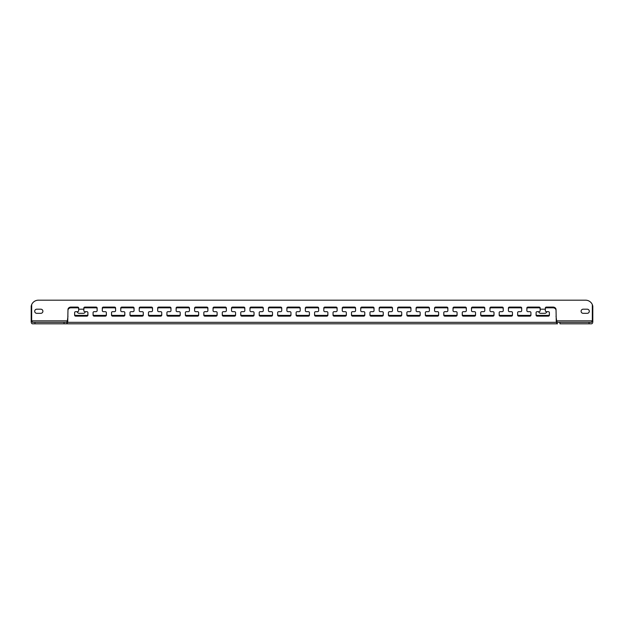 <?xml version="1.0" encoding="UTF-8"?>
<svg xmlns="http://www.w3.org/2000/svg" width="624" height="624" viewBox="0 0 624 624"><rect width="100%" height="100%" fill="white"/><g stroke="black" fill="none" stroke-linecap="round" stroke-linejoin="round"><path stroke-width="0.94" d="M103.412 307.827A1.108 0.959 180 0 0 102.305 308.786L102.305 308.045A1.108 0.959 0 0 1 103.412 307.086L103.412 307.827L114.488 307.827L114.488 307.086A1.108 0.959 0 0 1 115.596 308.045L115.596 310.705A1.108 0.959 180 0 1 114.488 311.665L112.64 311.665A1.108 0.959 0 0 0 111.532 312.624L111.532 315.182A1.108 0.959 0 0 0 112.64 316.142L123.716 316.142L123.716 315.401A1.108 0.959 180 0 0 124.823 314.441M103.412 307.086L114.488 307.086M121.867 307.827A1.108 0.959 180 0 0 120.76 308.786L120.76 308.045A1.108 0.959 0 0 1 121.867 307.086L121.867 307.827L132.943 307.827L132.943 307.086A1.108 0.959 0 0 1 134.051 308.045L134.051 310.705A1.108 0.959 180 0 1 132.943 311.665L131.095 311.665A1.108 0.959 0 0 0 129.987 312.624L129.987 315.182A1.108 0.959 0 0 0 131.095 316.142L142.171 316.142L142.171 315.401A1.108 0.959 180 0 0 143.278 314.441M121.867 307.086L132.943 307.086M140.33 307.827A1.108 0.959 180 0 0 139.222 308.786L139.222 308.045A1.108 0.959 0 0 1 140.33 307.086L140.33 307.827L151.406 307.827L151.406 307.086A1.108 0.959 0 0 1 152.513 308.045L152.513 310.705A1.108 0.959 180 0 1 151.406 311.665L149.557 311.665A1.108 0.959 0 0 0 148.45 312.624L148.45 315.182A1.108 0.959 0 0 0 149.557 316.142L160.633 316.142L160.633 315.401A1.108 0.959 180 0 0 161.741 314.441M140.33 307.086L151.406 307.086M158.785 307.827A1.108 0.959 180 0 0 157.677 308.786L157.677 308.045A1.108 0.959 0 0 1 158.785 307.086L158.785 307.827L169.861 307.827L169.861 307.086A1.108 0.959 0 0 1 170.968 308.045L170.968 310.705A1.108 0.959 180 0 1 169.861 311.665L168.02 311.665A1.108 0.959 0 0 0 166.912 312.624L166.912 315.182A1.108 0.959 0 0 0 168.02 316.142L179.096 316.142L179.096 315.401A1.108 0.959 180 0 0 180.203 314.441M158.785 307.086L169.861 307.086M177.247 307.827A1.108 0.959 180 0 0 176.14 308.786L176.14 308.045A1.108 0.959 0 0 1 177.247 307.086L177.247 307.827L188.323 307.827L188.323 307.086A1.108 0.959 0 0 1 189.431 308.045L189.431 310.705A1.108 0.959 180 0 1 188.323 311.665L186.475 311.665A1.108 0.959 0 0 0 185.367 312.624L185.367 315.182A1.108 0.959 0 0 0 186.475 316.142L197.551 316.142L197.551 315.401A1.108 0.959 180 0 0 198.658 314.441M177.247 307.086L188.323 307.086M195.71 307.827A1.108 0.959 180 0 0 194.602 308.786L194.602 308.045A1.108 0.959 0 0 1 195.71 307.086L195.71 307.827L206.778 307.827L206.778 307.086A1.108 0.959 0 0 1 207.886 308.045L207.886 310.705A1.108 0.959 180 0 1 206.778 311.665L204.937 311.665A1.108 0.959 0 0 0 203.83 312.624L203.83 315.182A1.108 0.959 0 0 0 204.937 316.142L216.013 316.142L216.013 315.401A1.108 0.959 180 0 0 217.121 314.441M195.71 307.086L206.778 307.086M214.165 307.827A1.108 0.959 180 0 0 213.057 308.786L213.057 308.045A1.108 0.959 0 0 1 214.165 307.086L214.165 307.827L225.241 307.827L225.241 307.086A1.108 0.959 0 0 1 226.348 308.045L226.348 310.705A1.108 0.959 180 0 1 225.241 311.665L223.392 311.665A1.108 0.959 0 0 0 222.284 312.624L222.284 315.182A1.108 0.959 0 0 0 223.392 316.142L234.468 316.142L234.468 315.401A1.108 0.959 180 0 0 235.576 314.441M214.165 307.086L225.241 307.086M232.627 307.827A1.108 0.959 180 0 0 231.52 308.786L231.52 308.045A1.108 0.959 0 0 1 232.627 307.086L232.627 307.827L243.703 307.827L243.703 307.086A1.108 0.959 0 0 1 244.811 308.045L244.811 310.705A1.108 0.959 180 0 1 243.703 311.665L241.855 311.665A1.108 0.959 0 0 0 240.747 312.624L240.747 315.182A1.108 0.959 0 0 0 241.855 316.142L252.931 316.142L252.931 315.401A1.108 0.959 180 0 0 254.038 314.441M232.627 307.086L243.703 307.086M251.082 307.827A1.108 0.959 180 0 0 249.974 308.786L249.974 308.045A1.108 0.959 0 0 1 251.082 307.086L251.082 307.827L262.158 307.827L262.158 307.086A1.108 0.959 0 0 1 263.266 308.045L263.266 310.705A1.108 0.959 180 0 1 262.158 311.665L260.317 311.665A1.108 0.959 0 0 0 259.21 312.624L259.21 315.182A1.108 0.959 0 0 0 260.317 316.142L271.393 316.142L271.393 315.401A1.108 0.959 180 0 0 272.501 314.441M251.082 307.086L262.158 307.086M269.545 307.827A1.108 0.959 180 0 0 268.437 308.786L268.437 308.045A1.108 0.959 0 0 1 269.545 307.086L269.545 307.827L280.621 307.827L280.621 307.086A1.108 0.959 0 0 1 281.728 308.045L281.728 310.705A1.108 0.959 180 0 1 280.621 311.665L278.772 311.665A1.108 0.959 0 0 0 277.664 312.624L277.664 315.182A1.108 0.959 0 0 0 278.772 316.142L289.848 316.142L289.848 315.401A1.108 0.959 180 0 0 290.956 314.441M269.545 307.086L280.621 307.086M287.999 307.827A1.108 0.959 180 0 0 286.892 308.786L286.892 308.045A1.108 0.959 0 0 1 287.999 307.086L287.999 307.827L299.075 307.827L299.075 307.086A1.108 0.959 0 0 1 300.183 308.045L300.183 310.705A1.108 0.959 180 0 1 299.075 311.665L297.235 311.665A1.108 0.959 0 0 0 296.127 312.624L296.127 315.182A1.108 0.959 0 0 0 297.235 316.142L308.311 316.142L308.311 315.401A1.108 0.959 180 0 0 309.418 314.441M287.999 307.086L299.075 307.086M306.462 307.827A1.108 0.959 180 0 0 305.354 308.786L305.354 308.045A1.108 0.959 0 0 1 306.462 307.086L306.462 307.827L317.538 307.827L317.538 307.086A1.108 0.959 0 0 1 318.646 308.045L318.646 310.705A1.108 0.959 180 0 1 317.538 311.665L315.689 311.665A1.108 0.959 0 0 0 314.582 312.624L314.582 315.182A1.108 0.959 0 0 0 315.689 316.142L326.765 316.142L326.765 315.401A1.108 0.959 180 0 0 327.873 314.441M306.462 307.086L317.538 307.086M324.925 307.827A1.108 0.959 180 0 0 323.817 308.786L323.817 308.045A1.108 0.959 0 0 1 324.925 307.086L324.925 307.827L336.001 307.827L336.001 307.086A1.108 0.959 0 0 1 337.108 308.045L337.108 310.705A1.108 0.959 180 0 1 336.001 311.665L334.152 311.665A1.108 0.959 0 0 0 333.044 312.624L333.044 315.182A1.108 0.959 0 0 0 334.152 316.142L345.228 316.142L345.228 315.401A1.108 0.959 180 0 0 346.336 314.441M324.925 307.086L336.001 307.086M343.379 307.827A1.108 0.959 180 0 0 342.272 308.786L342.272 308.045A1.108 0.959 0 0 1 343.379 307.086L343.379 307.827L354.455 307.827L354.455 307.086A1.108 0.959 0 0 1 355.563 308.045L355.563 310.705A1.108 0.959 180 0 1 354.455 311.665L352.607 311.665A1.108 0.959 0 0 0 351.499 312.624L351.499 315.182A1.108 0.959 0 0 0 352.607 316.142L363.683 316.142L363.683 315.401A1.108 0.959 180 0 0 364.79 314.441M343.379 307.086L354.455 307.086M361.842 307.827A1.108 0.959 180 0 0 360.734 308.786L360.734 308.045A1.108 0.959 0 0 1 361.842 307.086L361.842 307.827L372.918 307.827L372.918 307.086A1.108 0.959 0 0 1 374.026 308.045L374.026 310.705A1.108 0.959 180 0 1 372.918 311.665L371.069 311.665A1.108 0.959 0 0 0 369.962 312.624L369.962 315.182A1.108 0.959 0 0 0 371.069 316.142L382.145 316.142L382.145 315.401A1.108 0.959 180 0 0 383.253 314.441M361.842 307.086L372.918 307.086M380.297 307.827A1.108 0.959 180 0 0 379.189 308.786L379.189 308.045A1.108 0.959 0 0 1 380.297 307.086L380.297 307.827L391.373 307.827L391.373 307.086A1.108 0.959 0 0 1 392.48 308.045L392.48 310.705A1.108 0.959 180 0 1 391.373 311.665L389.532 311.665A1.108 0.959 0 0 0 388.424 312.624L388.424 315.182A1.108 0.959 0 0 0 389.532 316.142L400.608 316.142L400.608 315.401A1.108 0.959 180 0 0 401.716 314.441M380.297 307.086L391.373 307.086M398.759 307.827A1.108 0.959 180 0 0 397.652 308.786L397.652 308.045A1.108 0.959 0 0 1 398.759 307.086L398.759 307.827L409.835 307.827L409.835 307.086A1.108 0.959 0 0 1 410.943 308.045L410.943 310.705A1.108 0.959 180 0 1 409.835 311.665L407.987 311.665A1.108 0.959 0 0 0 406.879 312.624L406.879 315.182A1.108 0.959 0 0 0 407.987 316.142L419.063 316.142L419.063 315.401A1.108 0.959 180 0 0 420.17 314.441M398.759 307.086L409.835 307.086M417.222 307.827A1.108 0.959 180 0 0 416.114 308.786L416.114 308.045A1.108 0.959 0 0 1 417.222 307.086L417.222 307.827L428.29 307.827L428.29 307.086A1.108 0.959 0 0 1 429.398 308.045L429.398 310.705A1.108 0.959 180 0 1 428.29 311.665L426.449 311.665A1.108 0.959 0 0 0 425.342 312.624L425.342 315.182A1.108 0.959 0 0 0 426.449 316.142L437.525 316.142L437.525 315.401A1.108 0.959 180 0 0 438.633 314.441M417.222 307.086L428.29 307.086M435.677 307.827A1.108 0.959 180 0 0 434.569 308.786L434.569 308.045A1.108 0.959 0 0 1 435.677 307.086L435.677 307.827L446.753 307.827L446.753 307.086A1.108 0.959 0 0 1 447.86 308.045L447.86 310.705A1.108 0.959 180 0 1 446.753 311.665L444.904 311.665A1.108 0.959 0 0 0 443.797 312.624L443.797 315.182A1.108 0.959 0 0 0 444.904 316.142L455.98 316.142L455.98 315.401A1.108 0.959 180 0 0 457.088 314.441M435.677 307.086L446.753 307.086M454.139 307.827A1.108 0.959 180 0 0 453.032 308.786L453.032 308.045A1.108 0.959 0 0 1 454.139 307.086L454.139 307.827L465.215 307.827L465.215 307.086A1.108 0.959 0 0 1 466.323 308.045L466.323 310.705A1.108 0.959 180 0 1 465.215 311.665L463.367 311.665A1.108 0.959 0 0 0 462.259 312.624L462.259 315.182A1.108 0.959 0 0 0 463.367 316.142L474.443 316.142L474.443 315.401A1.108 0.959 180 0 0 475.55 314.441M454.139 307.086L465.215 307.086M472.594 307.827A1.108 0.959 180 0 0 471.487 308.786L471.487 308.045A1.108 0.959 0 0 1 472.594 307.086L472.594 307.827L483.67 307.827L483.67 307.086A1.108 0.959 0 0 1 484.778 308.045L484.778 310.705A1.108 0.959 180 0 1 483.67 311.665L481.829 311.665A1.108 0.959 0 0 0 480.722 312.624L480.722 315.182A1.108 0.959 0 0 0 481.829 316.142L492.905 316.142L492.905 315.401A1.108 0.959 180 0 0 494.013 314.441M472.594 307.086L483.67 307.086M491.057 307.827A1.108 0.959 180 0 0 489.949 308.786L489.949 308.045A1.108 0.959 0 0 1 491.057 307.086L491.057 307.827L502.133 307.827L502.133 307.086A1.108 0.959 0 0 1 503.24 308.045L503.24 310.705A1.108 0.959 180 0 1 502.133 311.665L500.284 311.665A1.108 0.959 0 0 0 499.177 312.624L499.177 315.182A1.108 0.959 0 0 0 500.284 316.142L511.36 316.142L511.36 315.401A1.108 0.959 180 0 0 512.468 314.441M491.057 307.086L502.133 307.086M509.512 307.827A1.108 0.959 180 0 0 508.404 308.786L508.404 308.045A1.108 0.959 0 0 1 509.512 307.086L509.512 307.827L520.588 307.827L520.588 307.086A1.108 0.959 0 0 1 521.695 308.045L521.695 310.705A1.108 0.959 180 0 1 520.588 311.665L518.747 311.665A1.108 0.959 0 0 0 517.639 312.624L517.639 315.182A1.108 0.959 0 0 0 518.747 316.142L529.823 316.142L529.823 315.401A1.108 0.959 180 0 0 530.93 314.441M509.512 307.086L520.588 307.086M527.974 307.827A1.108 0.959 180 0 0 526.867 308.786L526.867 308.045A1.108 0.959 0 0 1 527.974 307.086L527.974 307.827L539.05 307.827L539.05 307.086A1.108 0.959 0 0 1 540.158 308.045L540.158 310.705A1.108 0.959 180 0 1 539.05 311.665L537.202 311.665A1.108 0.959 0 0 0 536.094 312.624L536.094 315.182A1.108 0.959 0 0 0 537.202 316.142L548.278 316.142L548.278 315.401A1.108 0.959 180 0 0 549.385 314.441M527.974 307.086L539.05 307.086M546.437 307.086L546.437 307.827A1.108 0.959 180 0 0 545.329 308.786L545.329 308.045A1.108 0.959 0 0 1 546.437 307.086L553.082 307.086A2.956 2.558 0 0 1 556.031 309.644L556.28 322.335L557.521 323.817L32.534 323.817C31.559 323.739 31.114 322.756 31.2 320.861L31.2 306.08L31.668 304.606L31.668 320.861L32.534 322.335L34.967 322.335L34.967 323.817M546.437 307.827L553.082 307.827L553.082 307.086M84.95 307.827A1.108 0.959 180 0 0 83.842 308.786L83.842 308.045A1.108 0.959 0 0 1 84.95 307.086L84.95 307.827L96.026 307.827L96.026 307.086A1.108 0.959 0 0 1 97.133 308.045L97.133 310.705A1.108 0.959 180 0 1 96.026 311.665L94.177 311.665A1.108 0.959 0 0 0 93.07 312.624L93.07 315.182A1.108 0.959 0 0 0 94.177 316.142L105.253 316.142L105.253 315.401A1.108 0.959 180 0 0 106.361 314.441M84.95 307.086L96.026 307.086M559.954 323.817L589.033 323.817L589.033 322.335L559.954 322.335L559.954 323.817M589.033 322.335L591.466 322.335L592.332 320.861L592.332 304.606L592.8 306.08L592.8 320.861C592.886 322.756 592.441 323.739 591.466 323.817L589.033 323.817M67.969 310.385L67.969 309.644A2.956 2.558 0 0 1 70.918 307.086L70.918 307.827A2.956 2.558 180 0 0 67.969 310.385L67.72 322.335L66.479 323.817L64.046 323.817L64.046 322.335L34.967 322.335M64.046 322.335L66.479 322.335L67.259 321.602L67.969 316.126M556.031 316.126L556.741 321.602L557.521 322.335L559.954 322.335M548.278 316.142A1.108 0.959 0 0 0 549.385 315.182L549.385 312.624A1.108 0.959 0 0 0 548.278 311.665L546.437 311.665A1.108 0.959 180 0 1 545.329 310.705L545.329 308.786M540.158 308.786A1.108 0.959 180 0 0 539.05 307.827M529.823 316.142A1.108 0.959 0 0 0 530.93 315.182L530.93 312.624A1.108 0.959 0 0 0 529.823 311.665L527.974 311.665A1.108 0.959 180 0 1 526.867 310.705L526.867 308.786M521.695 308.786A1.108 0.959 180 0 0 520.588 307.827M511.36 316.142A1.108 0.959 0 0 0 512.468 315.182L512.468 312.624A1.108 0.959 0 0 0 511.36 311.665L509.512 311.665A1.108 0.959 180 0 1 508.404 310.705L508.404 308.786M503.24 308.786A1.108 0.959 180 0 0 502.133 307.827M492.905 316.142A1.108 0.959 0 0 0 494.013 315.182L494.013 312.624A1.108 0.959 0 0 0 492.905 311.665L491.057 311.665A1.108 0.959 180 0 1 489.949 310.705L489.949 308.786M484.778 308.786A1.108 0.959 180 0 0 483.67 307.827M474.443 316.142A1.108 0.959 0 0 0 475.55 315.182L475.55 312.624A1.108 0.959 0 0 0 474.443 311.665L472.594 311.665A1.108 0.959 180 0 1 471.487 310.705L471.487 308.786M466.323 308.786A1.108 0.959 180 0 0 465.215 307.827M455.98 316.142A1.108 0.959 0 0 0 457.088 315.182L457.088 312.624A1.108 0.959 0 0 0 455.98 311.665L454.139 311.665A1.108 0.959 180 0 1 453.032 310.705L453.032 308.786M447.86 308.786A1.108 0.959 180 0 0 446.753 307.827M437.525 316.142A1.108 0.959 0 0 0 438.633 315.182L438.633 312.624A1.108 0.959 0 0 0 437.525 311.665L435.677 311.665A1.108 0.959 180 0 1 434.569 310.705L434.569 308.786M429.398 308.786A1.108 0.959 180 0 0 428.29 307.827M419.063 316.142A1.108 0.959 0 0 0 420.17 315.182L420.17 312.624A1.108 0.959 0 0 0 419.063 311.665L417.222 311.665A1.108 0.959 180 0 1 416.114 310.705L416.114 308.786M410.943 308.786A1.108 0.959 180 0 0 409.835 307.827M400.608 316.142A1.108 0.959 0 0 0 401.716 315.182L401.716 312.624A1.108 0.959 0 0 0 400.608 311.665L398.759 311.665A1.108 0.959 180 0 1 397.652 310.705L397.652 308.786M392.48 308.786A1.108 0.959 180 0 0 391.373 307.827M382.145 316.142A1.108 0.959 0 0 0 383.253 315.182L383.253 312.624A1.108 0.959 0 0 0 382.145 311.665L380.297 311.665A1.108 0.959 180 0 1 379.189 310.705L379.189 308.786M374.026 308.786A1.108 0.959 180 0 0 372.918 307.827M363.683 316.142A1.108 0.959 0 0 0 364.79 315.182L364.79 312.624A1.108 0.959 0 0 0 363.683 311.665L361.842 311.665A1.108 0.959 180 0 1 360.734 310.705L360.734 308.786M355.563 308.786A1.108 0.959 180 0 0 354.455 307.827M345.228 316.142A1.108 0.959 0 0 0 346.336 315.182L346.336 312.624A1.108 0.959 0 0 0 345.228 311.665L343.379 311.665A1.108 0.959 180 0 1 342.272 310.705L342.272 308.786M337.108 308.786A1.108 0.959 180 0 0 336.001 307.827M326.765 316.142A1.108 0.959 0 0 0 327.873 315.182L327.873 312.624A1.108 0.959 0 0 0 326.765 311.665L324.925 311.665A1.108 0.959 180 0 1 323.817 310.705L323.817 308.786M318.646 308.786A1.108 0.959 180 0 0 317.538 307.827M308.311 316.142A1.108 0.959 0 0 0 309.418 315.182L309.418 312.624A1.108 0.959 0 0 0 308.311 311.665L306.462 311.665A1.108 0.959 180 0 1 305.354 310.705L305.354 308.786M300.183 308.786A1.108 0.959 180 0 0 299.075 307.827M289.848 316.142A1.108 0.959 0 0 0 290.956 315.182L290.956 312.624A1.108 0.959 0 0 0 289.848 311.665L287.999 311.665A1.108 0.959 180 0 1 286.892 310.705L286.892 308.786M281.728 308.786A1.108 0.959 180 0 0 280.621 307.827M271.393 316.142A1.108 0.959 0 0 0 272.501 315.182L272.501 312.624A1.108 0.959 0 0 0 271.393 311.665L269.545 311.665A1.108 0.959 180 0 1 268.437 310.705L268.437 308.786M263.266 308.786A1.108 0.959 180 0 0 262.158 307.827M252.931 316.142A1.108 0.959 0 0 0 254.038 315.182L254.038 312.624A1.108 0.959 0 0 0 252.931 311.665L251.082 311.665A1.108 0.959 180 0 1 249.974 310.705L249.974 308.786M244.811 308.786A1.108 0.959 180 0 0 243.703 307.827M234.468 316.142A1.108 0.959 0 0 0 235.576 315.182L235.576 312.624A1.108 0.959 0 0 0 234.468 311.665L232.627 311.665A1.108 0.959 180 0 1 231.52 310.705L231.52 308.786M226.348 308.786A1.108 0.959 180 0 0 225.241 307.827M216.013 316.142A1.108 0.959 0 0 0 217.121 315.182L217.121 312.624A1.108 0.959 0 0 0 216.013 311.665L214.165 311.665A1.108 0.959 180 0 1 213.057 310.705L213.057 308.786M207.886 308.786A1.108 0.959 180 0 0 206.778 307.827M197.551 316.142A1.108 0.959 0 0 0 198.658 315.182L198.658 312.624A1.108 0.959 0 0 0 197.551 311.665L195.71 311.665A1.108 0.959 180 0 1 194.602 310.705L194.602 308.786M189.431 308.786A1.108 0.959 180 0 0 188.323 307.827M179.096 316.142A1.108 0.959 0 0 0 180.203 315.182L180.203 312.624A1.108 0.959 0 0 0 179.096 311.665L177.247 311.665A1.108 0.959 180 0 1 176.14 310.705L176.14 308.786M170.968 308.786A1.108 0.959 180 0 0 169.861 307.827M160.633 316.142A1.108 0.959 0 0 0 161.741 315.182L161.741 312.624A1.108 0.959 0 0 0 160.633 311.665L158.785 311.665A1.108 0.959 180 0 1 157.677 310.705L157.677 308.786M152.513 308.786A1.108 0.959 180 0 0 151.406 307.827M142.171 316.142A1.108 0.959 0 0 0 143.278 315.182L143.278 312.624A1.108 0.959 0 0 0 142.171 311.665L140.33 311.665A1.108 0.959 180 0 1 139.222 310.705L139.222 308.786M134.051 308.786A1.108 0.959 180 0 0 132.943 307.827M123.716 316.142A1.108 0.959 0 0 0 124.823 315.182L124.823 312.624A1.108 0.959 0 0 0 123.716 311.665L121.867 311.665A1.108 0.959 180 0 1 120.76 310.705L120.76 308.786M115.596 308.786A1.108 0.959 180 0 0 114.488 307.827M105.253 316.142A1.108 0.959 0 0 0 106.361 315.182L106.361 312.624A1.108 0.959 0 0 0 105.253 311.665L103.412 311.665A1.108 0.959 180 0 1 102.305 310.705L102.305 308.786M97.133 308.786A1.108 0.959 180 0 0 96.026 307.827M74.615 314.441A1.108 0.959 180 0 0 75.722 315.401L75.722 316.142L86.798 316.142A1.108 0.959 0 0 0 87.906 315.182L87.906 312.624A1.108 0.959 0 0 0 86.798 311.665L84.95 311.665A1.108 0.959 180 0 1 83.842 310.705L83.842 308.786M75.722 316.142A1.108 0.959 0 0 1 74.615 315.182L74.615 312.624A1.108 0.959 0 0 1 75.722 311.665L77.563 311.665A1.108 0.959 180 0 0 78.671 310.705L78.671 308.786A1.108 0.959 180 0 0 77.563 307.827L77.563 307.086A1.108 0.959 0 0 1 78.671 308.045L78.671 308.786M70.918 307.827L77.563 307.827M556.031 310.385A2.956 2.558 180 0 0 553.082 307.827M70.918 307.086L77.563 307.086M75.722 315.401L86.798 315.401A1.108 0.959 180 0 0 87.906 314.441M93.07 314.441A1.108 0.959 180 0 0 94.177 315.401L105.253 315.401M111.532 314.441A1.108 0.959 180 0 0 112.64 315.401L123.716 315.401M129.987 314.441A1.108 0.959 180 0 0 131.095 315.401L142.171 315.401M148.45 314.441A1.108 0.959 180 0 0 149.557 315.401L160.633 315.401M166.912 314.441A1.108 0.959 180 0 0 168.02 315.401L179.096 315.401M185.367 314.441A1.108 0.959 180 0 0 186.475 315.401L197.551 315.401M203.83 314.441A1.108 0.959 180 0 0 204.937 315.401L216.013 315.401M222.284 314.441A1.108 0.959 180 0 0 223.392 315.401L234.468 315.401M240.747 314.441A1.108 0.959 180 0 0 241.855 315.401L252.931 315.401M259.21 314.441A1.108 0.959 180 0 0 260.317 315.401L271.393 315.401M277.664 314.441A1.108 0.959 180 0 0 278.772 315.401L289.848 315.401M296.127 314.441A1.108 0.959 180 0 0 297.235 315.401L308.311 315.401M314.582 314.441A1.108 0.959 180 0 0 315.689 315.401L326.765 315.401M333.044 314.441A1.108 0.959 180 0 0 334.152 315.401L345.228 315.401M351.499 314.441A1.108 0.959 180 0 0 352.607 315.401L363.683 315.401M369.962 314.441A1.108 0.959 180 0 0 371.069 315.401L382.145 315.401M388.424 314.441A1.108 0.959 180 0 0 389.532 315.401L400.608 315.401M406.879 314.441A1.108 0.959 180 0 0 407.987 315.401L419.063 315.401M425.342 314.441A1.108 0.959 180 0 0 426.449 315.401L437.525 315.401M443.797 314.441A1.108 0.959 180 0 0 444.904 315.401L455.98 315.401M462.259 314.441A1.108 0.959 180 0 0 463.367 315.401L474.443 315.401M480.722 314.441A1.108 0.959 180 0 0 481.829 315.401L492.905 315.401M499.177 314.441A1.108 0.959 180 0 0 500.284 315.401L511.36 315.401M517.639 314.441A1.108 0.959 180 0 0 518.747 315.401L529.823 315.401M536.094 314.441A1.108 0.959 180 0 0 537.202 315.401L548.278 315.401M40.833 313.326A2.067 2.067 0 0 0 42.9 311.259A2.067 2.067 0 0 0 40.833 309.192L36.769 309.192A2.067 2.067 0 0 0 34.702 311.259A2.067 2.067 0 0 0 36.769 313.326L40.833 313.326M545.329 309.27A2.067 2.067 0 0 0 544.775 309.192L540.712 309.192A2.067 2.067 0 0 0 540.158 309.27M538.684 311.665A2.067 2.067 0 0 0 540.712 313.326L544.775 313.326A2.067 2.067 0 0 0 546.803 311.665M583.167 309.192A2.067 2.067 0 0 0 581.1 311.259A2.067 2.067 0 0 0 583.167 313.326L587.231 313.326A2.067 2.067 0 0 0 589.298 311.259A2.067 2.067 0 0 0 587.231 309.192L583.167 309.192M77.197 311.665A2.067 2.067 0 0 0 79.225 313.326L83.288 313.326A2.067 2.067 0 0 0 85.316 311.665M83.842 309.27A2.067 2.067 0 0 0 83.288 309.192L79.225 309.192A2.067 2.067 0 0 0 78.671 309.27M592.332 304.606A7.387 7.387 0 0 0 585.569 300.183L38.431 300.183A7.387 7.387 0 0 0 31.668 304.606M67.72 322.335L556.28 322.335M592.332 320.861L556.561 320.861M67.439 320.861L31.668 320.861M86.798 316.142L86.798 315.401M537.202 315.401L537.202 316.142M518.747 315.401L518.747 316.142M500.284 315.401L500.284 316.142M481.829 315.401L481.829 316.142M463.367 315.401L463.367 316.142M444.904 315.401L444.904 316.142M426.449 315.401L426.449 316.142M407.987 315.401L407.987 316.142M389.532 315.401L389.532 316.142M371.069 315.401L371.069 316.142M352.607 315.401L352.607 316.142M334.152 315.401L334.152 316.142M315.689 315.401L315.689 316.142M297.235 315.401L297.235 316.142M278.772 315.401L278.772 316.142M260.317 315.401L260.317 316.142M241.855 315.401L241.855 316.142M223.392 315.401L223.392 316.142M204.937 315.401L204.937 316.142M186.475 315.401L186.475 316.142M168.02 315.401L168.02 316.142M149.557 315.401L149.557 316.142M131.095 315.401L131.095 316.142M112.64 315.401L112.64 316.142M94.177 315.401L94.177 316.142"/></g></svg>
